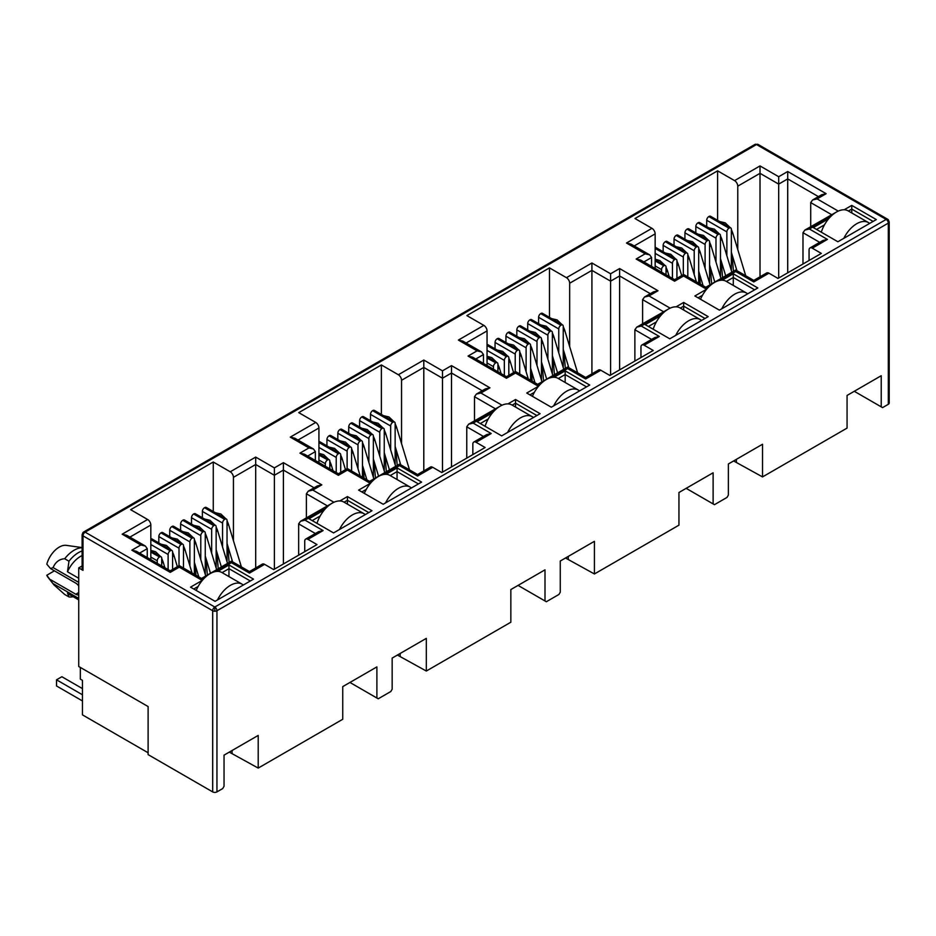 <?xml version="1.0" encoding="UTF-8"?>
<svg xmlns="http://www.w3.org/2000/svg" width="936" height="936" viewBox="0 0 936 936"><rect width="100%" height="100%" fill="white"/><g stroke="black" fill="none" stroke-linecap="round" stroke-linejoin="round"><path stroke-width="1.4" d="M887.62 219.235L758.008 144.401A3.019 1.743 120 0 0 756.499 144.542L886.181 219.422A3.019 1.743 -60 0 1 887.691 219.27L889.2 221.879A3.019 1.743 180 0 1 888.311 223.119A3.019 1.743 -120 0 0 886.181 219.422L214.812 607.031A3.019 1.743 120 0 0 212.683 610.728L212.683 791.903L148.11 754.615L148.11 706.551L78.729 666.49L78.729 567.895L82.111 565.941M214.812 607.031A3.019 1.743 60 0 1 216.953 610.728A3.019 1.743 180 0 1 214.812 611.231L214.812 607.031L85.129 532.151L756.499 144.542A3.019 1.743 -120 0 0 754.989 144.401L83.62 532.011A3.019 1.743 60 0 1 85.129 532.151A3.019 1.743 120 0 0 83 535.848A3.019 1.743 180 0 1 82.111 534.62L82.111 569.135A3.019 1.743 -0 0 0 83 570.363L78.729 567.895M78.729 586.006A6.798 3.919 -120 0 0 75.793 583.151L50.579 568.597L53.083 567.579C55.517 562.01 59.389 559.061 64.701 558.745L68.972 561.214L67.486 571.779L78.729 578.261M889.2 221.879L889.2 403.053A3.019 1.743 180 0 1 888.311 404.293L882.554 407.616L854.264 391.283M881.221 406.844L881.221 375.722L847.068 395.448L847.068 428.103L762.524 476.915L762.524 444.249L728.372 463.975L728.372 495.097L727.038 497.402L714.449 504.68L713.115 503.907L713.115 472.785L678.951 492.5L678.951 525.166L594.418 573.967L594.418 541.312L560.266 561.027L560.266 592.149L558.932 594.465L546.332 601.731L544.998 600.959L544.998 569.837L510.845 589.563L510.845 622.218L426.313 671.03L426.313 638.364L392.161 658.09L392.161 689.2L390.827 691.517L378.226 698.782L376.892 698.022L376.892 666.9L342.74 686.615L342.74 719.281L258.207 768.082L258.207 735.427L224.043 755.141L224.043 786.263L222.709 788.568L216.953 791.903A3.019 1.743 180 0 1 212.683 791.903M762.524 476.915L733.602 460.945M736.375 461.811L736.375 459.354M713.115 503.907L686.158 488.346M594.418 573.967L565.496 558.008M568.269 558.874L568.269 556.405M544.998 600.959L518.053 585.398M426.313 671.03L397.39 655.06M400.163 655.925L400.163 653.468M376.892 698.022L349.947 682.461M258.207 768.082L229.285 752.123M232.058 752.989L232.058 750.52M802.983 264.01L802.983 232.701L819.69 242.342M733.426 271.323L732.104 254.791M717.596 220.334L717.596 170.832L734.561 180.625A4.528 2.609 60 0 1 737.767 186.17L737.767 249.514M655.153 268.445L655.153 233.871A4.528 2.609 -120 0 0 651.947 228.326L634.982 218.521L717.596 170.832M634.877 361.062L634.877 329.753L651.585 339.405M565.321 368.375L563.999 351.842M549.479 317.398L549.479 267.883L566.455 277.688A4.528 2.609 60 0 1 569.661 283.234L569.661 346.577M487.048 365.508L487.048 330.923A4.528 2.609 -120 0 0 483.842 325.377L466.865 315.584L549.479 267.883M466.76 458.125L466.76 426.816L483.479 436.457M397.215 465.438L395.893 448.894M381.373 414.449L381.373 364.946L398.35 374.739A4.528 2.609 60 0 1 401.544 380.285L401.544 443.629M318.93 462.56L318.93 427.986A4.528 2.609 -120 0 0 315.736 422.44L298.76 412.636L381.373 364.946M298.654 555.177L298.654 523.867L315.362 533.52M229.109 562.489L227.787 545.957M213.268 511.512L213.268 461.998L230.233 471.791A4.528 2.609 60 0 1 233.438 477.337L233.438 540.692M150.825 559.623L150.825 525.038A4.528 2.609 -120 0 0 147.619 519.492L130.654 509.699L213.268 461.998M339.85 500.947L347.431 496.571L371.978 510.74L333.555 532.923L309.009 518.755L324.382 509.874M844.178 209.769L851.76 205.393L876.307 219.574L837.884 241.757L813.337 227.588L828.699 218.708M722.183 280.215L733.286 273.803L757.832 287.972L719.41 310.155L694.863 295.987L706.703 289.142M809.067 260.489L809.067 250.017A4.528 2.609 60 0 1 810.003 247.946A4.528 2.609 60 0 1 812.272 248.169L821.34 253.41L778.003 278.425L768.936 273.183A4.528 2.609 -120 0 0 766.666 272.961L753.772 280.402L735.743 269.989L705.803 287.27L683.596 274.459L674.575 279.665L640.68 260.091L636.152 259.015L645.173 253.808L649.701 254.884L651.573 257.505L651.573 266.386M640.961 357.552L640.961 347.069A4.528 2.609 60 0 1 641.897 344.998A4.528 2.609 60 0 1 644.155 345.22L653.234 350.462L609.898 375.476L600.818 370.246A4.528 2.609 -120 0 0 598.56 370.012L585.667 377.465L567.625 367.041L537.685 384.333L515.49 371.51L506.47 376.717L472.575 357.154L468.047 356.066L477.067 350.86L481.595 351.948L483.467 354.557L483.467 363.437M554.077 377.266L565.168 370.855L589.727 385.035L551.304 407.219L526.746 393.038L538.598 386.205M676.073 306.832L683.654 302.457L708.201 316.625L669.778 338.809L645.22 324.64L660.594 315.771M472.844 454.603L472.844 444.132A4.528 2.609 60 0 1 473.78 442.049A4.528 2.609 60 0 1 476.05 442.283L485.129 447.513L441.792 472.54L432.713 467.298A4.528 2.609 -120 0 0 430.455 467.076L417.561 474.517L399.52 464.104L369.58 481.385L347.385 468.573L338.364 473.78L304.469 454.206L299.941 453.129L308.95 447.911L313.478 448.999L315.362 451.62L315.362 460.5M385.96 474.318L397.063 467.918L421.61 482.087L383.187 504.27L358.64 490.101L370.492 483.257M507.967 403.884L515.537 399.508L540.095 413.689L501.661 435.872L477.114 421.691L492.488 412.823M304.738 551.667L304.738 541.183A4.528 2.609 60 0 1 305.674 539.113A4.528 2.609 60 0 1 307.944 539.335L317.011 544.577L273.686 569.591L264.607 564.35A4.528 2.609 -120 0 0 262.337 564.127L249.456 571.568L231.414 561.155L201.474 578.448L179.267 565.625L170.247 570.831L136.352 551.269L131.824 550.181L140.845 544.974L145.373 546.051L147.256 548.671L147.256 557.552M217.854 571.381L228.957 564.97L253.504 579.138L215.081 601.333L190.534 587.153L202.375 580.32M768.936 273.183L753.772 281.935C753.772 279.946 753.772 279.946 753.772 281.935C753.772 279.946 753.772 279.946 753.772 281.935L735.743 271.522C735.743 269.521 735.743 269.521 735.743 271.522L720.568 280.285M810.003 247.946L822.896 240.494L827.424 239.417L812.272 248.169M830.326 216.918L809.383 229.004L804.855 230.081L802.983 232.701M148.11 752.766L82.462 714.87L82.462 680.367L80.332 679.126L80.332 667.427M734.561 180.625L760.02 165.929L760.02 276.799M706.703 226.629L706.703 220.252L726.874 231.894L726.874 255.809M726.874 231.894A3.019 1.743 -60 0 1 729.015 228.197L729.226 228.08A3.019 1.743 -60 0 1 730.735 227.928L710.564 216.274A3.019 1.743 120 0 0 709.055 216.427L708.845 216.555A3.019 1.743 120 0 0 706.703 220.252M655.153 253.34L672.446 263.32A3.019 1.743 -60 0 1 674.575 259.623L674.786 259.506A3.019 1.743 -60 0 1 676.295 259.354L656.124 247.712A3.019 1.743 120 0 0 655.153 247.63M663.156 251.772L663.156 245.396L683.327 257.037L683.327 274.611M683.327 257.037A3.019 1.743 -60 0 1 685.468 253.34L685.678 253.223A3.019 1.743 -60 0 1 687.188 253.071L667.017 241.418A3.019 1.743 120 0 0 665.508 241.57L665.297 241.699A3.019 1.743 120 0 0 663.156 245.396M674.049 245.478L674.049 239.113L694.22 250.754L694.22 274.657M694.22 250.754A3.019 1.743 -60 0 1 696.349 247.057L696.571 246.928A3.019 1.743 -60 0 1 698.08 246.788L677.898 235.135A3.019 1.743 120 0 0 676.389 235.287L676.178 235.404A3.019 1.743 120 0 0 674.049 239.113M684.93 239.195L684.93 232.818L705.1 244.471L705.1 268.375M705.1 244.471A3.019 1.743 -60 0 1 707.242 240.774L707.452 240.646A3.019 1.743 -60 0 1 708.962 240.494L688.791 228.852A3.019 1.743 120 0 0 687.281 229.004L687.071 229.121A3.019 1.743 120 0 0 684.93 232.818M695.822 232.912L695.822 226.535L715.993 238.189L715.993 262.092M715.993 238.189A3.019 1.743 -60 0 1 718.123 234.48L718.345 234.363A3.019 1.743 -60 0 1 719.854 234.211L699.672 222.569A3.019 1.743 120 0 0 698.162 222.721L697.952 222.838A3.019 1.743 120 0 0 695.822 226.535M600.818 370.246L585.667 378.986C585.667 376.997 585.667 376.997 585.667 378.986C585.667 376.997 585.667 376.997 585.667 378.986L567.625 368.573C567.625 366.584 567.625 366.584 567.625 368.573L552.451 377.337M641.897 344.998L654.79 337.557L659.318 336.469L644.155 345.22M662.208 313.969L641.277 326.056L636.749 327.144L634.877 329.753M566.455 277.688L591.915 262.981L591.915 373.85M538.598 323.68L538.598 317.304L558.769 328.957L558.769 352.86M558.769 328.957A3.019 1.743 -60 0 1 560.91 325.26L561.12 325.131A3.019 1.743 -60 0 1 562.63 324.979L542.459 313.338A3.019 1.743 120 0 0 540.949 313.49L540.727 313.607A3.019 1.743 120 0 0 538.598 317.304M487.048 350.403L504.34 360.383A3.019 1.743 -60 0 1 506.47 356.686L506.68 356.558A3.019 1.743 -60 0 1 508.19 356.417L488.019 344.764A3.019 1.743 120 0 0 487.048 344.682M495.05 348.824L495.05 342.447L515.221 354.1L515.221 371.662M515.221 354.1A3.019 1.743 -60 0 1 517.351 350.403L517.573 350.275A3.019 1.743 -60 0 1 519.082 350.123L498.911 338.481A3.019 1.743 120 0 0 497.402 338.633L497.18 338.75A3.019 1.743 120 0 0 495.05 342.447M505.931 342.541L505.931 336.164L526.114 347.806L526.114 371.721M526.114 347.806A3.019 1.743 -60 0 1 528.243 344.109L528.454 343.992A3.019 1.743 -60 0 1 529.963 343.84L509.792 332.198A3.019 1.743 120 0 0 508.283 332.339L508.072 332.467A3.019 1.743 120 0 0 505.931 336.164M516.824 336.246L516.824 329.881L536.995 341.523L536.995 365.426M536.995 341.523A3.019 1.743 -60 0 1 539.136 337.826L539.347 337.709A3.019 1.743 -60 0 1 540.856 337.557L520.685 325.904A3.019 1.743 120 0 0 519.176 326.056L518.953 326.184A3.019 1.743 120 0 0 516.824 329.881M527.705 329.963L527.705 323.587L547.888 335.24L547.888 359.143M547.888 335.24A3.019 1.743 -60 0 1 550.017 331.543L550.228 331.414A3.019 1.743 -60 0 1 551.737 331.274L531.566 319.621A3.019 1.743 120 0 0 530.057 319.773L529.846 319.89A3.019 1.743 120 0 0 527.705 323.587M432.713 467.298L417.561 476.05C417.561 474.049 417.561 474.049 417.561 476.05C417.561 474.049 417.561 474.049 417.561 476.05L399.52 465.637C399.52 463.636 399.52 463.636 399.52 465.637L384.345 474.388M473.78 442.049L486.673 434.608L491.201 433.532L476.05 442.283M494.103 411.021L473.171 423.119L468.643 424.195L466.76 426.816M398.35 374.739L423.797 360.044L423.797 470.913M370.492 420.732L370.492 414.367L390.663 426.009L390.663 449.912M390.663 426.009A3.019 1.743 -60 0 1 392.792 422.311L393.015 422.195A3.019 1.743 -60 0 1 394.524 422.042L374.341 410.389A3.019 1.743 120 0 0 372.832 410.541L372.622 410.67A3.019 1.743 120 0 0 370.492 414.367M318.93 447.455L336.223 457.435A3.019 1.743 -60 0 1 338.364 453.738L338.575 453.621A3.019 1.743 -60 0 1 340.084 453.469L319.913 441.827A3.019 1.743 120 0 0 318.93 441.745M326.945 445.875L326.945 439.51L347.116 451.152L347.116 468.725M347.116 451.152A3.019 1.743 -60 0 1 349.245 447.455L349.456 447.338A3.019 1.743 -60 0 1 350.977 447.186L330.794 435.532A3.019 1.743 120 0 0 329.285 435.685L329.074 435.813A3.019 1.743 120 0 0 326.945 439.51M337.826 439.592L337.826 433.216L357.997 444.869L357.997 468.772M357.997 444.869A3.019 1.743 -60 0 1 360.138 441.172L360.348 441.043A3.019 1.743 -60 0 1 361.858 440.891L341.687 429.25A3.019 1.743 120 0 0 340.177 429.402L339.967 429.519A3.019 1.743 120 0 0 337.826 433.216M348.719 433.31L348.719 426.933L368.889 438.586L368.889 462.489M368.889 438.586A3.019 1.743 -60 0 1 371.019 434.889L371.241 434.76A3.019 1.743 -60 0 1 372.75 434.608L352.568 422.967A3.019 1.743 120 0 0 351.058 423.119L350.848 423.236A3.019 1.743 120 0 0 348.719 426.933M359.599 427.027L359.599 420.65L379.77 432.292L379.77 456.206M379.77 432.292A3.019 1.743 -60 0 1 381.911 428.594L382.122 428.477A3.019 1.743 -60 0 1 383.631 428.325L363.46 416.684A3.019 1.743 120 0 0 361.951 416.824L361.741 416.953A3.019 1.743 120 0 0 359.599 420.65M264.607 564.35L249.456 573.101C249.456 571.112 249.456 571.112 249.456 573.101C249.456 571.112 249.456 571.112 249.456 573.101L231.414 562.688C231.414 560.699 231.414 560.699 231.414 562.688L216.239 571.451M305.674 539.113L318.568 531.671L323.095 530.583L307.944 539.335M325.997 508.084L305.054 520.17L300.526 521.258L298.654 523.867M230.233 471.791L255.692 457.096L255.692 567.965M202.375 517.795L202.375 511.419L222.557 523.072L222.557 546.975M222.557 523.072A3.019 1.743 -60 0 1 224.687 519.375L224.897 519.246A3.019 1.743 -60 0 1 226.407 519.094L206.236 507.452A3.019 1.743 120 0 0 204.727 507.604L204.516 507.721A3.019 1.743 120 0 0 202.375 511.419M150.825 544.506L168.117 554.498A3.019 1.743 -60 0 1 170.247 550.801L170.469 550.672A3.019 1.743 -60 0 1 171.978 550.52L151.808 538.879A3.019 1.743 120 0 0 150.825 538.797M158.827 542.938L158.827 536.562L179.01 548.203L179.01 565.777M179.01 548.203A3.019 1.743 -60 0 1 181.139 544.506L181.35 544.389A3.019 1.743 -60 0 1 182.859 544.237L162.689 532.596A3.019 1.743 120 0 0 161.179 532.736L160.969 532.865A3.019 1.743 120 0 0 158.827 536.562M169.72 536.656L169.72 530.279L189.891 541.921L189.891 565.835M189.891 541.921A3.019 1.743 -60 0 1 192.032 538.223L192.243 538.106A3.019 1.743 -60 0 1 193.752 537.954L173.581 526.301A3.019 1.743 120 0 0 172.072 526.453L171.85 526.582A3.019 1.743 120 0 0 169.72 530.279M180.601 530.361L180.601 523.996L200.784 535.638L200.784 559.541M200.784 535.638A3.019 1.743 -60 0 1 202.913 531.94L203.124 531.812A3.019 1.743 -60 0 1 204.633 531.671L184.462 520.018A3.019 1.743 120 0 0 182.953 520.17L182.742 520.299A3.019 1.743 120 0 0 180.601 523.996M191.494 524.078L191.494 517.702L211.665 529.355L211.665 553.258M211.665 529.355A3.019 1.743 -60 0 1 213.806 525.658L214.016 525.529A3.019 1.743 -60 0 1 215.526 525.377L195.355 513.735A3.019 1.743 120 0 0 193.846 513.887L193.623 514.004A3.019 1.743 120 0 0 191.494 517.702M347.431 496.571L347.431 500.269L368.784 512.589M312.214 520.603L320.147 516.017M344.097 502.199L347.431 500.269L347.431 504.118M851.76 205.393L851.76 209.091L873.101 221.422M816.531 229.437L824.476 224.851M848.414 211.021L851.76 209.091L851.76 212.952M733.286 273.803L733.286 277.501L754.627 289.821M698.057 297.835L702.48 295.285M726.418 281.455L733.286 277.501L733.286 285.421M836.129 212.215L804.855 230.081M760.02 165.929L778.693 176.717L787.714 171.51L826.137 193.694L817.128 198.9L812.6 199.976L810.716 202.597L831.589 214.648M826.137 193.694L821.609 194.77L812.6 199.976M787.714 171.51L787.714 272.821M778.693 176.717L778.693 278.027M645.173 253.808L626.488 243.021L631.016 244.097L649.701 254.884M708.318 287.352L705.803 288.803C705.803 286.814 705.803 286.814 705.803 288.803C705.803 286.814 705.803 286.814 705.803 288.803L683.596 275.991C683.596 273.991 683.596 273.991 683.596 275.991L674.575 281.198C674.575 279.197 674.575 279.197 674.575 281.198C674.575 279.197 674.575 279.197 674.575 281.198L636.152 259.015M668.023 309.266L636.749 327.144M591.915 262.981L610.588 273.768L619.609 268.562L658.031 290.745L649.011 295.951L644.483 297.04L642.611 299.649L663.484 311.7M658.031 290.745L653.503 291.833L644.483 297.04M619.609 268.562L619.609 369.872M610.588 273.768L610.588 375.079M477.067 350.86L458.383 340.072L462.91 341.16L481.595 351.948M540.212 384.404L537.685 385.866C537.685 383.865 537.685 383.865 537.685 385.866C537.685 383.865 537.685 383.865 537.685 385.866L515.49 373.043C515.49 371.054 515.49 371.054 515.49 373.043L506.47 378.249C506.47 376.26 506.47 376.26 506.47 378.249C506.47 376.26 506.47 376.26 506.47 378.249L468.047 356.066M565.168 370.855L565.168 374.552L586.521 386.884M529.952 394.887L534.362 392.336M558.312 378.518L565.168 374.552L565.168 382.473M683.654 302.457L683.654 306.154L704.995 318.474M648.426 326.488L656.37 321.902M680.308 308.084L683.654 306.154L683.654 310.015M499.906 406.318L468.643 424.195M423.797 360.044L442.482 370.831L451.503 365.613L489.926 387.808L480.905 393.015L476.377 394.091L474.505 396.712L495.378 408.763M489.926 387.808L485.398 388.885L476.377 394.091M451.503 365.613L451.503 466.935M442.482 370.831L442.482 472.142M308.95 447.911L290.277 437.135L294.805 438.212L313.478 448.999M372.107 481.467L369.58 482.917C369.58 480.928 369.58 480.928 369.58 482.917C369.58 480.928 369.58 480.928 369.58 482.917L347.385 470.106C347.385 468.105 347.385 468.105 347.385 470.106L338.364 475.312C338.364 473.312 338.364 473.312 338.364 475.312C338.364 473.312 338.364 473.312 338.364 475.312L299.941 453.129M397.063 467.918L397.063 471.615L418.415 483.935M361.846 491.95L366.257 489.399M390.207 475.57L397.063 471.615L397.063 479.536M515.537 399.508L515.537 403.205L536.89 415.537M480.32 423.54L488.253 418.965M512.203 405.136L515.537 403.205L515.537 407.066M331.8 503.381L300.526 521.258M255.692 457.096L274.377 467.883L283.397 462.676L321.82 484.86L312.8 490.066L308.272 491.154L306.388 493.763L327.272 505.814M321.82 484.86L317.292 485.948L308.272 491.154M283.397 462.676L283.397 563.987M274.377 467.883L274.377 569.193M140.845 544.974L122.171 534.187L126.699 535.275L145.373 546.051M204.001 578.518L201.474 579.981C201.474 577.98 201.474 577.98 201.474 579.981C201.474 577.98 201.474 577.98 201.474 579.981L179.267 567.157C179.267 565.168 179.267 565.168 179.267 567.157L170.247 572.364C170.247 570.375 170.247 570.375 170.247 572.364C170.247 570.375 170.247 570.375 170.247 572.364L131.824 550.181M228.957 564.97L228.957 568.667L250.31 580.987M193.729 589.001L198.151 586.451M222.089 572.633L228.957 568.667L228.957 576.588M810.716 226.699L810.716 202.597M150.825 557.084L157.236 560.781L157.236 563.32M172.598 569.474L172.598 551.912A3.019 1.743 -60 0 0 171.978 550.52M194.372 574.341L194.372 539.335A3.019 1.743 -60 0 0 193.752 537.954M195.952 575.254L195.121 564.817M216.146 568.047L216.146 526.769A3.019 1.743 -60 0 0 215.526 525.377M218.217 568.772L216.895 552.24M318.93 460.021L325.342 463.729L325.342 466.257M340.704 472.423L340.704 454.849A3.019 1.743 -60 0 0 340.084 453.469M362.478 477.29L362.478 442.283A3.019 1.743 -60 0 0 361.858 440.891M364.069 478.202L363.226 467.754M384.251 470.983L384.251 429.706A3.019 1.743 -60 0 0 383.631 428.325M386.322 471.721L385 455.188M487.048 362.969L493.447 366.666L493.447 369.205M508.821 375.359L508.821 357.798A3.019 1.743 -60 0 0 508.19 356.417M530.595 380.238L530.595 345.22A3.019 1.743 -60 0 0 529.963 343.84M532.174 381.151L531.332 370.703M552.369 373.932L552.369 332.654A3.019 1.743 -60 0 0 551.737 331.274M554.44 374.657L553.106 358.125M655.153 265.918L661.553 269.615L661.553 272.142M676.927 278.308L676.927 260.734A3.019 1.743 -60 0 0 676.295 259.354M698.701 283.175L698.701 248.169A3.019 1.743 -60 0 0 698.08 246.788M700.28 284.088L699.449 273.64M720.474 276.869L720.474 235.591A3.019 1.743 -60 0 0 719.854 234.211M722.545 277.606L721.223 261.074M731.355 270.586L731.355 229.308A3.019 1.743 -60 0 0 730.735 227.928M711.652 283.889L710.33 267.357M709.582 283.152L709.582 241.886A3.019 1.743 -60 0 0 708.962 240.494M687.808 276.892L687.808 254.452A3.019 1.743 -60 0 0 687.188 253.071M672.446 263.32L672.446 278.437M666.034 274.739L666.034 267.017A3.019 1.743 -60 0 0 665.414 265.637A3.019 1.743 -60 0 0 663.905 265.789L655.153 260.98M642.611 323.751L642.611 299.649M563.25 367.637L563.25 326.371A3.019 1.743 -60 0 0 562.63 324.979M543.547 380.952L542.225 364.408M541.476 380.215L541.476 338.937A3.019 1.743 -60 0 0 540.856 337.557M519.702 373.944L519.702 351.503A3.019 1.743 -60 0 0 519.082 350.123M504.34 360.383L504.34 375.488M497.929 371.791L497.929 364.081A3.019 1.743 -60 0 0 497.308 362.7A3.019 1.743 -60 0 0 495.799 362.852L487.048 358.043M474.505 420.814L474.505 396.712M395.144 464.701L395.144 423.423A3.019 1.743 -60 0 0 394.524 422.042M375.441 478.003L374.119 461.471M373.37 477.266L373.37 435.989A3.019 1.743 -60 0 0 372.75 434.608M351.597 471.007L351.597 448.566A3.019 1.743 -60 0 0 350.977 447.186M336.223 457.435L336.223 472.54M329.823 468.842L329.823 461.132A3.019 1.743 -60 0 0 329.191 459.751A3.019 1.743 -60 0 0 327.682 459.904L318.93 455.095M306.388 517.865L306.388 493.763M227.038 561.752L227.038 520.475A3.019 1.743 -60 0 0 226.407 519.094M207.336 575.067L206.002 558.523M205.265 574.33L205.265 533.052A3.019 1.743 -60 0 0 204.633 531.671M183.491 568.058L183.491 545.618A3.019 1.743 -60 0 0 182.859 544.237M168.117 554.498L168.117 569.603M161.717 565.906L161.717 558.195A3.019 1.743 -60 0 0 161.086 556.815A3.019 1.743 -60 0 0 159.576 556.955L150.825 552.158M78.729 599.508L67.486 593.014A22.64 13.069 120 0 0 69.276 594.442L78.729 599.894M82.111 555.551A22.64 13.069 120 0 0 67.486 571.779M157.236 560.781A3.019 1.743 -60 0 1 159.366 557.084M325.342 463.729A3.019 1.743 -60 0 1 327.471 460.021M493.447 366.666A3.019 1.743 -60 0 1 495.577 362.969M661.553 269.615A3.019 1.743 -60 0 1 663.694 265.918M67.486 593.014L68.972 596.934A25.658 14.812 120 0 0 73.172 596.688M82.111 550.965A25.658 14.812 120 0 0 68.972 561.214M68.972 596.934L64.701 594.477L53.832 584.754L46.8 575.242A18.872 10.893 120 0 0 47.912 577.184L53.832 584.754M82.111 547.712A25.658 14.812 120 0 0 64.701 558.745M82.111 547.572L66.292 545.36A18.872 10.893 120 0 0 46.8 564.151L50.579 568.597M54.44 570.82L46.8 575.242M78.729 592.546L75.793 594.243L50.579 579.688M78.729 598.396L53.083 583.596M53.083 567.579L78.729 582.379M75.793 594.243A6.798 3.919 -120 0 0 78.729 594.781M843.816 238.329A23.4 13.514 -60 0 1 856.721 223.727A23.4 13.514 -60 0 1 868.421 222.569L848.145 210.869A23.4 13.514 120 0 0 836.445 212.027A23.4 13.514 120 0 0 821.293 232.186M868.421 222.569A23.4 13.514 -60 0 1 869.626 223.435M721.82 308.763A23.4 13.514 -60 0 1 734.725 294.161A23.4 13.514 -60 0 1 746.425 293.003L726.137 281.303A23.4 13.514 120 0 0 714.449 282.461A23.4 13.514 120 0 0 700.526 299.263M746.425 293.003A23.4 13.514 -60 0 1 747.63 293.869M553.714 405.826A23.4 13.514 -60 0 1 566.619 391.225A23.4 13.514 -60 0 1 578.308 390.066L558.031 378.355A23.4 13.514 120 0 0 546.332 379.513A23.4 13.514 120 0 0 532.42 396.314M578.308 390.066A23.4 13.514 -60 0 1 579.524 390.92M385.597 502.878A23.4 13.514 -60 0 1 398.502 488.276A23.4 13.514 -60 0 1 410.202 487.118L389.926 475.418A23.4 13.514 120 0 0 378.226 476.576A23.4 13.514 120 0 0 364.315 493.377M410.202 487.118A23.4 13.514 -60 0 1 411.407 487.984M217.491 599.929A23.4 13.514 -60 0 1 230.396 585.339A23.4 13.514 -60 0 1 242.096 584.181L221.82 572.469A23.4 13.514 120 0 0 210.12 573.628A23.4 13.514 120 0 0 196.209 590.429M242.096 584.181A23.4 13.514 -60 0 1 243.301 585.035M82.462 688.615L61.858 676.728L56.523 679.805L82.462 694.781M82.462 700.947L56.523 685.971L56.523 679.805M675.71 335.392A23.4 13.514 -60 0 1 688.615 320.791A23.4 13.514 -60 0 1 700.315 319.632L680.027 307.921A23.4 13.514 120 0 0 668.339 309.079A23.4 13.514 120 0 0 653.188 329.238M700.315 319.632A23.4 13.514 -60 0 1 701.52 320.486M507.604 432.444A23.4 13.514 -60 0 1 520.51 417.842A23.4 13.514 -60 0 1 532.198 416.684L511.922 404.972A23.4 13.514 120 0 0 500.222 406.13A23.4 13.514 120 0 0 485.082 426.289M532.198 416.684A23.4 13.514 -60 0 1 533.415 417.538M339.487 529.495A23.4 13.514 -60 0 1 352.392 514.905A23.4 13.514 -60 0 1 364.092 513.747L343.816 502.035A23.4 13.514 120 0 0 332.116 503.194A23.4 13.514 120 0 0 316.976 523.353M364.092 513.747A23.4 13.514 -60 0 1 365.297 514.601M887.691 219.27A3.019 2.469 120 0 1 888.311 223.119L216.953 610.728L216.953 791.903M214.812 611.231A3.019 1.743 180 0 1 212.683 610.728L83 535.848A3.019 2.469 60 0 1 83.62 532.011L82.111 534.62M888.311 404.293L888.311 223.119M83 570.363L83 535.848M626.488 243.021L651.947 228.326M817.128 198.9L838.246 211.091M809.383 229.004L827.424 239.417M458.383 340.072L483.842 325.377M649.011 295.951L670.141 308.155M641.277 326.056L659.318 336.469M290.277 437.135L315.736 422.44M480.905 393.015L502.035 405.206M473.171 423.119L491.201 433.532M122.171 534.187L147.619 519.492M312.8 490.066L333.918 502.269M305.054 520.17L323.095 530.583M737.767 186.17L760.02 173.324L778.693 184.111L787.714 178.905L818.415 196.619M634.222 245.946L655.153 233.871M569.661 283.234L591.915 270.375L610.588 281.163L619.609 275.956L650.298 293.682M466.116 343.009L487.048 330.923M401.544 380.285L423.797 367.438L442.482 378.226L451.503 373.019L482.192 390.733M298.011 440.06L318.93 427.986M233.438 477.337L255.692 464.49L274.377 475.277L283.397 470.071L314.086 487.796M129.893 537.124L150.825 525.038M643.886 261.94L651.573 257.505M475.78 359.003L483.467 354.557M307.663 456.054L315.362 451.62M139.558 553.117L147.256 548.671M150.825 539.335L170.469 550.672M181.139 544.506L160.969 532.865M172.072 526.453L192.243 538.106M202.913 531.94L182.742 520.299M193.846 513.887L214.016 525.529M224.687 519.375L204.516 507.721M318.93 442.283L338.575 453.621M349.245 447.455L329.074 435.813M340.177 429.402L360.348 441.043M371.019 434.889L350.848 423.236M361.951 416.824L382.122 428.477M392.792 422.311L372.622 410.67M487.048 345.22L506.68 356.558M517.351 350.403L497.18 338.75M508.283 332.339L528.454 343.992M539.136 337.826L518.953 326.184M530.057 319.773L550.228 331.414M560.91 325.26L540.727 313.607M655.153 248.169L674.786 259.506M685.468 253.34L665.297 241.699M676.389 235.287L696.571 246.928M707.242 240.774L687.071 229.121M698.162 222.721L718.345 234.363M729.015 228.197L708.845 216.555M709.055 216.427L729.226 228.08M718.123 234.48L697.952 222.838M687.281 229.004L707.452 240.646M696.349 247.057L676.178 235.404M665.508 241.57L685.678 253.223M674.575 259.623L655.153 248.414M655.153 260.734L663.905 265.789M540.949 313.49L561.12 325.131M550.017 331.543L529.846 319.89M519.176 326.056L539.347 337.709M528.243 344.109L508.072 332.467M497.402 338.633L517.573 350.275M506.47 356.686L487.048 345.466M487.048 357.798L495.799 362.852M372.832 410.541L393.015 422.195M381.911 428.594L361.741 416.953M351.058 423.119L371.241 434.76M360.138 441.172L339.967 429.519M329.285 435.685L349.456 447.338M338.364 453.738L318.93 442.529M318.93 454.849L327.682 459.904M204.727 507.604L224.897 519.246M213.806 525.658L193.623 514.004M182.953 520.17L203.124 531.812M192.032 538.223L171.85 526.582M161.179 532.736L181.35 544.389M170.247 550.801L150.825 539.581M150.825 551.912L159.576 556.955M720.474 235.837L721.796 239.031A3.475 1.065 163.1 0 1 720.732 240.236A3.475 1.065 163.1 0 1 720.474 240.376M709.582 242.12L710.904 245.314A3.475 1.065 163.1 0 1 709.839 246.519A3.475 1.065 163.1 0 1 709.582 246.659M698.701 248.403L700.023 251.608A3.475 1.065 163.1 0 1 698.958 252.814A3.475 1.065 163.1 0 1 698.701 252.954M687.808 254.697L689.13 257.891A3.475 1.065 163.1 0 1 688.065 259.096A3.475 1.065 163.1 0 1 687.808 259.237M676.927 260.98L678.249 264.174A3.475 1.065 163.1 0 1 677.184 265.379A3.475 1.065 163.1 0 1 676.927 265.52M666.034 267.263L667.356 270.457A3.475 1.065 163.1 0 1 666.292 271.662A3.475 1.065 163.1 0 1 666.034 271.803M731.355 229.554L732.677 232.748A3.475 1.065 163.1 0 1 731.613 233.953A3.475 1.065 163.1 0 1 731.355 234.094M552.369 332.888L553.679 336.094A3.475 1.065 163.1 0 1 552.626 337.299A3.475 1.065 163.1 0 1 552.369 337.44M541.476 339.183L542.798 342.377A3.475 1.065 163.1 0 1 541.733 343.582A3.475 1.065 163.1 0 1 541.476 343.723M530.595 345.466L531.905 348.66A3.475 1.065 163.1 0 1 530.852 349.865A3.475 1.065 163.1 0 1 530.595 350.005M519.702 351.749L521.024 354.943A3.475 1.065 163.1 0 1 519.96 356.148A3.475 1.065 163.1 0 1 519.702 356.288M508.821 358.032L510.132 361.237A3.475 1.065 163.1 0 1 509.079 362.443A3.475 1.065 163.1 0 1 508.821 362.583M497.929 364.326L499.251 367.52A3.475 1.065 163.1 0 1 498.186 368.725A3.475 1.065 163.1 0 1 497.929 368.866M563.25 326.605L564.572 329.8A3.475 1.065 163.1 0 1 563.507 331.005A3.475 1.065 163.1 0 1 563.25 331.145M384.251 429.952L385.573 433.146A3.475 1.065 163.1 0 1 384.509 434.351A3.475 1.065 163.1 0 1 384.251 434.491M373.37 436.235L374.692 439.429A3.475 1.065 163.1 0 1 373.628 440.634A3.475 1.065 163.1 0 1 373.37 440.774M362.478 442.517L363.8 445.723A3.475 1.065 163.1 0 1 362.735 446.928A3.475 1.065 163.1 0 1 362.478 447.069M351.597 448.8L352.919 452.006A3.475 1.065 163.1 0 1 351.854 453.211A3.475 1.065 163.1 0 1 351.597 453.352M340.704 455.095L342.026 458.289A3.475 1.065 163.1 0 1 340.961 459.494A3.475 1.065 163.1 0 1 340.704 459.635M329.823 461.378L331.145 464.572A3.475 1.065 163.1 0 1 330.08 465.777A3.475 1.065 163.1 0 1 329.823 465.917M395.144 423.669L396.466 426.863A3.475 1.065 163.1 0 1 395.401 428.068A3.475 1.065 163.1 0 1 395.144 428.208M216.146 527.003L217.468 530.209A3.475 1.065 163.1 0 1 216.403 531.414A3.475 1.065 163.1 0 1 216.146 531.554M205.265 533.286L206.575 536.492A3.475 1.065 163.1 0 1 205.522 537.697A3.475 1.065 163.1 0 1 205.265 537.837M194.372 539.581L195.694 542.775A3.475 1.065 163.1 0 1 194.629 543.98A3.475 1.065 163.1 0 1 194.372 544.12M183.491 545.863L184.801 549.058A3.475 1.065 163.1 0 1 183.749 550.263A3.475 1.065 163.1 0 1 183.491 550.403M172.598 552.146L173.921 555.34A3.475 1.065 163.1 0 1 172.856 556.546A3.475 1.065 163.1 0 1 172.598 556.686M161.717 558.429L163.028 561.635A3.475 1.065 163.1 0 1 161.975 562.84A3.475 1.065 163.1 0 1 161.717 562.981M227.038 520.72L228.349 523.914A3.475 1.065 163.1 0 1 227.296 525.119A3.475 1.065 163.1 0 1 227.038 525.26M758.008 144.401L754.989 144.401M655.153 259.717L665.414 265.637M487.048 356.768L497.308 362.7M318.93 453.831L329.191 459.751M150.825 550.883L161.086 556.815M708.821 227.846L714.308 229.121L719.304 233.895M720.474 258.617L725.681 275.792M721.796 239.031L731.858 272.224M697.928 234.129L703.427 235.416L708.412 240.178M709.582 264.9L714.8 282.075M710.904 245.314L720.977 278.519M687.047 240.412L692.535 241.699L697.531 246.472M698.701 271.183L703.111 285.726M700.023 251.608L710.085 284.801M676.155 246.694L681.654 247.981L686.638 252.755M689.13 257.891L696.396 281.841M665.274 252.989L670.761 254.264L675.757 259.038M678.249 264.174L681.7 275.558M655.153 259.214L659.88 260.559L664.864 265.321M667.356 270.457L669.205 276.565M719.702 221.563L725.201 222.838L730.185 227.612M731.355 252.322L736.924 270.679M732.677 232.748L745.723 275.757M540.704 324.897L546.203 326.184L551.199 330.958M552.369 355.668L557.575 372.844M553.679 336.094L563.753 369.287M529.823 331.18L535.322 332.467L540.306 337.241M541.476 361.951L546.694 379.138M542.798 342.377L552.86 375.57M518.93 337.475L524.429 338.75L529.425 343.524M530.595 368.234L535.006 382.777M531.905 348.66L541.979 381.853M508.049 343.758L513.536 345.045L518.532 349.807M521.024 354.943L528.29 378.904M497.156 350.041L502.655 351.328L507.651 356.101M510.132 361.237L513.583 372.61M487.048 356.277L491.763 357.61L496.759 362.384M499.251 367.52L501.099 373.616M551.596 318.614L557.095 319.901L562.08 324.663M563.25 349.385L568.819 367.731M564.572 329.8L577.617 372.809M372.598 421.96L378.097 423.236L383.081 428.009M384.251 452.72L389.47 469.907M385.573 433.146L395.647 466.339M361.717 428.243L367.204 429.53L372.2 434.292M373.37 459.014L378.577 476.19M374.692 439.429L384.755 472.621M350.825 434.526L356.323 435.813L361.308 440.587M362.478 465.297L366.889 479.84M363.8 445.723L373.873 478.916M339.943 440.809L345.431 442.096L350.427 446.87M352.919 452.006L360.185 475.956M329.051 447.104L334.55 448.379L339.534 453.153M342.026 458.289L345.478 469.673M318.93 453.328L323.657 454.662L328.653 459.436M331.145 464.572L332.994 470.679M383.491 415.666L388.978 416.953L393.974 421.726M395.144 446.437L400.713 464.782M396.466 426.863L409.5 469.86M204.493 519.012L209.992 520.299L214.976 525.073M216.146 549.783L221.364 566.959M217.468 530.209L227.53 563.402M193.6 525.295L199.099 526.582L204.095 531.355M205.265 556.066L210.471 573.253M206.575 536.492L216.649 569.685M182.719 531.59L188.206 532.865L193.202 537.638M194.372 562.349L198.783 576.892M195.694 542.775L205.756 575.968M171.826 537.872L177.325 539.148L182.321 543.921M184.801 549.058L192.067 573.019M160.945 544.155L166.432 545.442L171.428 550.204M173.921 555.34L177.372 566.725M150.825 550.391L155.551 551.725L160.547 556.499M163.028 561.635L164.888 567.731M215.374 512.729L220.873 514.004L225.869 518.778M227.038 543.5L232.596 561.846M228.349 523.914L241.394 566.923"/></g></svg>
